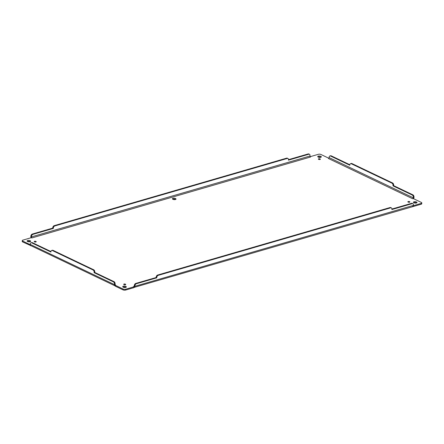<?xml version="1.0" encoding="UTF-8"?>
<svg xmlns="http://www.w3.org/2000/svg" width="444" height="444" viewBox="0 0 444 444"><rect width="100%" height="100%" fill="white"/><g stroke="black" fill="none" stroke-linecap="round" stroke-linejoin="round"><path stroke-width="0.67" d="M125.413 284.726A1.021 0.389 4.8 0 0 125.73 284.482A1.021 0.389 4.8 0 0 124.747 284.01A1.021 0.389 4.8 0 0 123.698 284.31A1.021 0.389 4.8 0 0 124.298 284.721A1.021 0.389 4.8 0 0 125.413 284.726M320.057 159.463A1.021 0.389 4.8 0 0 320.374 159.213A1.021 0.389 4.8 0 0 319.391 158.741A1.021 0.389 4.8 0 0 318.342 159.041A1.021 0.389 4.8 0 0 318.942 159.452A1.021 0.389 4.8 0 0 320.057 159.463M175.447 199.511A1.815 0.694 4.8 0 0 176.013 199.073A1.815 0.694 4.8 0 0 174.264 198.229A1.815 0.694 4.8 0 0 172.4 198.768A1.815 0.694 4.8 0 0 173.465 199.5A1.815 0.694 4.8 0 0 175.447 199.511M416.439 202.991A1.815 0.694 4.8 0 0 417.005 202.547A1.815 0.694 4.8 0 0 415.257 201.709A1.815 0.694 4.8 0 0 413.386 202.248A1.815 0.694 4.8 0 0 414.452 202.975A1.815 0.694 4.8 0 0 416.439 202.991M320.779 157.309A1.815 0.694 4.8 0 0 321.345 156.865A1.815 0.694 4.8 0 0 319.597 156.022A1.815 0.694 4.8 0 0 317.732 156.56A1.815 0.694 4.8 0 0 318.798 157.293A1.815 0.694 4.8 0 0 320.779 157.309M30.114 241.719A1.815 0.694 4.8 0 0 30.68 241.275A1.815 0.694 4.8 0 0 28.932 240.437A1.815 0.694 4.8 0 0 27.067 240.975A1.815 0.694 4.8 0 0 28.133 241.703A1.815 0.694 4.8 0 0 30.114 241.719M125.774 287.401A1.815 0.694 4.8 0 0 126.34 286.963A1.815 0.694 4.8 0 0 124.592 286.119A1.815 0.694 4.8 0 0 122.722 286.658A1.815 0.694 4.8 0 0 123.787 287.39A1.815 0.694 4.8 0 0 125.774 287.401M409.562 202.209A1.021 0.389 4.8 0 0 409.884 201.959A1.021 0.389 4.8 0 0 408.902 201.487A1.021 0.389 4.8 0 0 407.853 201.787A1.021 0.389 4.8 0 0 408.447 202.198A1.021 0.389 4.8 0 0 409.562 202.209M35.903 241.98A1.021 0.389 4.8 0 0 36.219 241.736A1.021 0.389 4.8 0 0 35.237 241.259A1.021 0.389 4.8 0 0 34.188 241.564A1.021 0.389 4.8 0 0 34.787 241.974A1.021 0.389 4.8 0 0 35.903 241.98M134.149 286.33L133.55 286.508L133.999 286.802L125.635 289.233A1.815 0.694 -175.2 0 1 123.082 289.016L115.179 285.248L115.673 285.026L115.235 284.931A0.81 0.527 -64.5 0 1 115.068 284.415L115.113 283.91A1.815 1.188 -106.2 0 0 114.008 281.646L94.755 272.45L94.095 272.638L113.353 281.835A1.815 1.188 73.8 0 1 114.452 284.099L114.413 284.604L30.242 244.411L30.286 243.906A1.815 1.188 73.8 0 1 31.025 242.757A1.815 1.188 73.8 0 1 31.668 242.824L32.329 242.635A1.815 1.188 -106.2 0 0 31.679 242.563L31.025 242.757M328.815 158.308L328.477 158.53L412.72 198.762L413.408 198.64L421.306 202.409A1.815 0.694 -175.2 0 1 421.8 202.947A1.815 0.694 -175.2 0 1 421.234 203.385L413.331 205.683M310.134 156.699L318.431 154.29A1.815 0.694 -175.2 0 1 320.99 154.501L328.826 158.247M30.242 244.683L22.761 241.109A1.815 0.694 -175.2 0 1 22.272 240.576A1.815 0.694 -175.2 0 1 22.838 240.137L31.197 237.707L31.857 237.945L310.523 157.015L310.145 156.771M175.608 199.456A1.815 0.694 4.8 0 0 172.733 199.217M416.6 202.936A1.815 0.694 4.8 0 0 413.725 202.692M320.94 157.254A1.815 0.694 4.8 0 0 318.065 157.01M30.275 241.664A1.815 0.694 4.8 0 0 27.4 241.425M125.935 287.346A1.815 0.694 4.8 0 0 123.06 287.107M115.307 284.976L115.595 284.993L115.235 284.931L115.113 286.08L123.01 289.854A1.815 0.694 4.8 0 0 125.569 290.065L133.933 287.64L133.999 286.48L134.338 287.312L133.933 287.64L134.338 287.312A1.721 1.127 -106.2 0 0 134.871 286.297L134.915 285.792A1.815 1.182 -64.5 0 1 136.369 283.738L135.747 283.439A1.815 1.182 115.5 0 0 134.293 285.492L134.249 285.997A0.81 0.533 73.8 0 1 133.999 286.48L133.633 286.48L133.999 286.48M134.277 287.357L421.162 204.223A1.815 0.694 4.8 0 0 421.728 203.779L421.8 202.947M412.643 198.723L413.408 198.64M328.477 158.53L328.865 158.253A0.81 0.527 115.5 0 0 329.126 157.609L329.171 157.104A1.815 1.188 73.8 0 1 329.909 155.955A1.815 1.188 73.8 0 1 330.552 156.027L349.811 165.224L349.844 164.807A1.815 1.188 73.8 0 1 350.582 163.653A1.815 1.188 73.8 0 1 351.226 163.725L391.913 183.156A1.815 1.188 73.8 0 1 393.012 185.42L392.979 185.842L412.237 195.038A1.815 1.188 73.8 0 1 413.336 197.303L413.297 197.808A0.81 0.527 -64.5 0 1 413.031 198.446M310.439 157.037L310.101 156.699A0.81 0.533 -106.2 0 1 309.945 156.027L309.99 155.522A1.815 1.182 -64.5 0 0 309.457 154.262L308.835 153.968A1.815 1.182 115.5 0 0 308.192 153.935L308.813 154.229A1.815 1.182 -64.5 0 1 309.457 154.262M31.94 237.917L31.602 237.579A0.81 0.533 73.8 0 1 31.446 236.902L31.491 236.397A1.815 1.182 -64.5 0 1 32.945 234.343L53.33 228.427L52.708 228.127L32.323 234.049A1.815 1.182 115.5 0 0 30.869 236.103L30.825 236.608A1.721 1.127 73.8 0 0 31.019 237.762M31.602 237.579L31.197 237.707M22.272 240.576L22.2 241.414A1.815 0.694 4.8 0 0 22.694 241.947L30.886 245.665M115.235 284.931L114.763 285.697A1.721 1.121 -64.5 0 1 114.413 284.604M391.353 207.87L390.731 207.57A1.815 1.182 115.5 0 0 390.087 207.537L157.626 275.047A1.815 1.182 115.5 0 0 156.171 277.1L156.788 277.4A1.815 1.182 -64.5 0 1 158.247 275.347L390.709 207.836A1.815 1.182 -64.5 0 1 391.353 207.87A1.815 1.182 -64.5 0 1 391.886 209.124L391.852 209.54L412.237 203.624A1.815 1.182 -64.5 0 1 412.876 203.657A1.815 1.182 -64.5 0 1 413.414 204.912L413.37 205.417A1.721 1.127 -106.2 0 1 412.837 206.438L412.52 206.549M156.171 277.1L156.133 277.522L135.747 283.439M412.876 203.657L412.26 203.358A1.815 1.182 115.5 0 0 411.616 203.324L391.891 209.052M413.575 198.718A1.721 1.121 115.5 0 0 413.952 197.613L413.997 197.108A1.815 1.188 -106.2 0 0 412.892 194.844L412.237 195.038M287.928 158.475L287.307 158.181A1.815 1.182 115.5 0 0 286.669 158.147L54.201 225.657A1.815 1.182 115.5 0 0 52.747 227.711L53.369 228.005A1.815 1.182 -64.5 0 1 54.823 225.952L287.29 158.441A1.815 1.182 -64.5 0 1 287.928 158.475A1.815 1.182 -64.5 0 1 288.461 159.735L288.428 160.151L308.813 154.229M53.369 228.005L53.33 228.427M114.818 285.747L30.597 245.499A1.721 1.121 -64.5 0 1 30.242 244.411M50.966 251.537L32.329 242.635M53.003 250.333A1.815 1.188 -106.2 0 0 52.353 250.266L51.698 250.455A1.815 1.188 73.8 0 1 52.342 250.527L93.029 269.958A1.815 1.188 73.8 0 1 94.128 272.222L94.788 272.028A1.815 1.188 -106.2 0 0 93.684 269.763L53.003 250.333L52.342 250.527M94.788 272.028L94.755 272.45M156.133 277.522L156.754 277.816L136.369 283.738M392.979 185.842L393.639 185.648L412.892 194.844M393.012 185.42L393.673 185.231A1.815 1.188 -106.2 0 0 392.568 182.967L351.887 163.536A1.815 1.188 -106.2 0 0 351.237 163.464L350.582 163.653M349.85 164.735L331.213 155.838A1.815 1.188 -106.2 0 0 330.564 155.766L329.909 155.955M288.467 159.662L308.192 153.935M51.698 250.455A1.815 1.188 73.8 0 0 50.96 251.604L50.927 252.02L31.668 242.824M156.788 277.4L156.754 277.816M393.673 185.231L393.639 185.648M52.708 228.127L52.747 227.711M94.095 272.638L94.128 272.222M115.595 284.993L115.113 284.759M125.635 289.233L125.569 290.065M421.162 204.223L421.234 203.385M329.126 157.609L413.297 197.808M31.446 236.902L309.945 156.027M22.694 241.947L22.761 241.109M123.01 289.854L123.082 289.016M134.915 285.792L134.293 285.492M413.997 197.108L413.336 197.303M31.491 236.397L30.869 236.103M115.113 283.91L114.452 284.099M413.37 205.417L134.871 286.297M158.247 275.347L157.626 275.047M390.709 207.836L390.087 207.537M412.237 203.624L411.616 203.324M392.568 182.967L391.913 183.156M351.887 163.536L351.226 163.725M331.213 155.838L330.552 156.027M286.669 158.147L287.29 158.441M54.201 225.657L54.823 225.952M32.323 234.049L32.945 234.343M93.029 269.958L93.684 269.763M113.353 281.835L114.008 281.646M412.398 206.527L412.803 206.665M31.008 245.665L30.592 245.732"/></g></svg>
